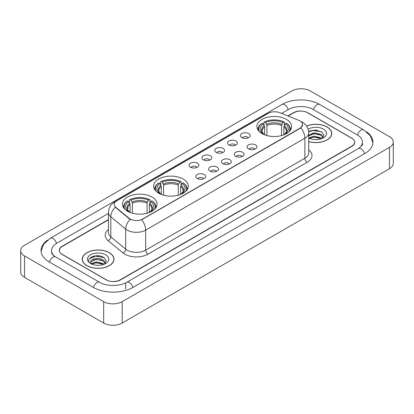 <?xml version="1.0" encoding="UTF-8"?>
<svg xmlns="http://www.w3.org/2000/svg" width="414" height="414" viewBox="0 0 414 414"><rect width="100%" height="100%" fill="white"/><g stroke="black" fill="none" stroke-linecap="round" stroke-linejoin="round"><path stroke-width="0.62" d="M183.211 179.05A17.347 10.014 0 0 0 164.311 176.881A17.347 10.014 0 0 0 153.599 186.129A17.347 10.014 0 0 0 158.681 193.214A17.347 10.014 0 0 0 177.585 195.382A17.347 10.014 0 0 0 188.292 186.129A17.347 10.014 0 0 0 183.211 179.05M152.016 197.059A17.347 10.014 0 0 0 133.117 194.891A17.347 10.014 0 0 0 122.409 204.138A17.347 10.014 0 0 0 127.486 211.223A17.347 10.014 0 0 0 146.39 213.391A17.347 10.014 0 0 0 157.097 204.138A17.347 10.014 0 0 0 152.016 197.059M286.514 119.408A17.347 10.014 0 0 0 267.61 117.24A17.347 10.014 0 0 0 256.903 126.493A17.347 10.014 0 0 0 261.984 133.572A17.347 10.014 0 0 0 280.883 135.74A17.347 10.014 0 0 0 291.591 126.493A17.347 10.014 0 0 0 286.514 119.408M241.802 137.608A4.911 2.836 180 0 1 240.829 136.806A4.911 2.836 180 0 1 242.454 133.282A4.911 2.836 180 0 1 248.747 133.598A4.911 2.836 180 0 1 249.72 136.806A4.911 2.836 180 0 1 241.802 137.608M248.146 137.898A2.945 1.703 0 0 0 247.36 137.07A2.945 1.703 0 0 0 244.457 136.641A2.945 1.703 0 0 0 242.402 137.898M228.983 145.009A4.911 2.836 180 0 1 228.011 144.207A4.911 2.836 180 0 1 229.635 140.682A4.911 2.836 180 0 1 235.928 140.998A4.911 2.836 180 0 1 236.901 144.207A4.911 2.836 180 0 1 228.983 145.009M235.328 145.304A2.945 1.703 0 0 0 234.536 144.476A2.945 1.703 0 0 0 231.638 144.041A2.945 1.703 0 0 0 229.584 145.304M216.165 152.409A4.911 2.836 180 0 1 215.192 151.607A4.911 2.836 180 0 1 216.817 148.083A4.911 2.836 180 0 1 223.105 148.403A4.911 2.836 180 0 1 224.083 151.607A4.911 2.836 180 0 1 216.165 152.409M222.509 152.704A2.945 1.703 0 0 0 221.718 151.876A2.945 1.703 0 0 0 218.815 151.446A2.945 1.703 0 0 0 216.76 152.704M203.341 159.809A4.911 2.836 180 0 1 202.368 159.007A4.911 2.836 180 0 1 203.993 155.488A4.911 2.836 180 0 1 210.286 155.804A4.911 2.836 180 0 1 211.259 159.007A4.911 2.836 180 0 1 203.341 159.809M209.686 160.104A2.945 1.703 0 0 0 208.899 159.276A2.945 1.703 0 0 0 205.996 158.847A2.945 1.703 0 0 0 203.942 160.104M190.523 167.215A4.911 2.836 180 0 1 189.55 166.412A4.911 2.836 180 0 1 191.175 162.888A4.911 2.836 180 0 1 197.468 163.204A4.911 2.836 180 0 1 198.441 166.412A4.911 2.836 180 0 1 190.523 167.215M196.867 167.504A2.945 1.703 0 0 0 196.076 166.676A2.945 1.703 0 0 0 193.178 166.247A2.945 1.703 0 0 0 191.123 167.504M248.54 148.895A4.911 2.836 180 0 1 247.562 148.093A4.911 2.836 180 0 1 249.192 144.574A4.911 2.836 180 0 1 255.479 144.89A4.911 2.836 180 0 1 256.452 148.093A4.911 2.836 180 0 1 248.54 148.895M254.884 149.19A2.945 1.703 0 0 0 254.092 148.362A2.945 1.703 0 0 0 251.189 147.933A2.945 1.703 0 0 0 249.135 149.19M235.716 156.295A4.911 2.836 180 0 1 234.743 155.493A4.911 2.836 180 0 1 236.368 151.974A4.911 2.836 180 0 1 242.661 152.29A4.911 2.836 180 0 1 243.634 155.493A4.911 2.836 180 0 1 235.716 156.295M242.061 156.59A2.945 1.703 0 0 0 241.274 155.762A2.945 1.703 0 0 0 238.371 155.333A2.945 1.703 0 0 0 236.316 156.59M222.898 163.701A4.911 2.836 180 0 1 221.925 162.899A4.911 2.836 180 0 1 223.55 159.374A4.911 2.836 180 0 1 229.842 159.69A4.911 2.836 180 0 1 230.815 162.899A4.911 2.836 180 0 1 222.898 163.701M229.242 163.991A2.945 1.703 0 0 0 228.45 163.163A2.945 1.703 0 0 0 225.552 162.733A2.945 1.703 0 0 0 223.498 163.991M210.079 171.101A4.911 2.836 180 0 1 209.106 170.299A4.911 2.836 180 0 1 210.731 166.775A4.911 2.836 180 0 1 217.019 167.09A4.911 2.836 180 0 1 217.992 170.299A4.911 2.836 180 0 1 210.079 171.101M216.424 171.396A2.945 1.703 0 0 0 215.632 170.568A2.945 1.703 0 0 0 212.729 170.133A2.945 1.703 0 0 0 210.674 171.396M197.255 178.501A4.911 2.836 180 0 1 196.283 177.699A4.911 2.836 180 0 1 197.908 174.18A4.911 2.836 180 0 1 204.2 174.496A4.911 2.836 180 0 1 205.173 177.699A4.911 2.836 180 0 1 197.255 178.501M203.6 178.796A2.945 1.703 0 0 0 202.813 177.968A2.945 1.703 0 0 0 199.91 177.539A2.945 1.703 0 0 0 197.856 178.796M298.846 120.386A8.834 5.103 180 0 1 300.026 120.96A8.834 5.103 180 0 1 302.613 124.567A8.834 5.103 180 0 1 300.026 128.174L142.67 219.022A8.834 5.103 180 0 1 129.184 218.344L115.842 207.342A8.834 5.103 180 0 1 114.243 204.418A8.834 5.103 180 0 1 116.831 200.806L268.474 113.255A8.834 5.103 180 0 1 279.792 112.686L298.846 120.386M108.463 219.803L62.255 246.48A9.817 5.667 0 0 0 59.378 250.486A9.817 5.667 0 0 0 62.255 254.496L106.222 279.88A9.817 5.667 0 0 0 120.107 279.88L351.745 146.142A9.817 5.667 0 0 0 354.622 142.137A9.817 5.667 0 0 0 351.745 138.126L307.778 112.743A9.817 5.667 0 0 0 293.893 112.743L288.144 116.06M359.212 148.046A17.673 10.205 0 0 0 362.478 142.137A17.673 10.205 0 0 0 357.298 134.923L313.331 109.539A17.673 10.205 0 0 0 288.341 109.539L281.613 113.42M108.463 213.386L56.702 243.272A17.673 10.205 0 0 0 51.522 250.486A17.673 10.205 0 0 0 54.788 256.395M103.676 301.656A13.093 7.555 0 0 0 122.187 301.656L389.465 147.348A13.093 7.555 0 0 0 393.3 142.002A13.093 7.555 0 0 0 389.465 136.656L310.324 90.966A13.093 7.555 0 0 0 291.813 90.966L24.535 245.279A13.093 7.555 0 0 0 20.7 250.62A13.093 7.555 0 0 0 24.535 255.966L103.676 301.656L103.676 323.034A13.093 7.555 0 0 0 122.187 323.034L389.465 168.721A13.093 7.555 0 0 0 393.3 163.38L393.3 142.002M20.7 250.62L20.7 271.998A13.093 7.555 0 0 0 24.535 277.344L103.676 323.034M47.558 240.094A28.147 16.249 0 0 0 41.053 250.486A28.147 16.249 0 0 0 49.297 261.979L93.264 287.363A28.147 16.249 0 0 0 133.065 287.363L364.703 153.625A28.147 16.249 0 0 0 372.947 142.137A28.147 16.249 0 0 0 366.442 131.745M308.72 141.629A15.872 9.165 0 0 0 331.749 133.453A15.872 9.165 0 0 0 327.101 126.974A15.872 9.165 0 0 0 306.593 126.016M109.348 252.69A15.872 9.165 0 0 0 92.048 250.708A15.872 9.165 0 0 0 82.251 259.169A15.872 9.165 0 0 0 86.899 265.653A15.872 9.165 0 0 0 104.199 267.635A15.872 9.165 0 0 0 113.995 259.169A15.872 9.165 0 0 0 109.348 252.69M302.613 124.567L300.885 127.817L300.026 128.438L141.676 219.736A11.452 6.614 60 0 1 145.676 230.112A13.093 7.555 180 0 1 127.165 230.112A13.093 7.555 180 0 1 125.696 229.102L110.828 216.843A13.093 7.555 180 0 1 108.463 212.511L108.463 232.549A13.093 7.555 0 0 0 110.828 236.886L125.696 249.145A13.093 7.555 0 0 0 127.165 250.154A13.093 7.555 0 0 0 145.676 250.154L304.885 158.236A13.093 7.555 0 0 0 308.72 152.89L308.72 132.853A13.093 7.555 180 0 1 304.885 138.193A11.452 6.614 -120 0 0 300.885 127.817M131.166 219.736L129.184 218.732L115.247 207.124A11.452 7.659 129.5 0 0 110.828 216.843L110.828 236.886A3.271 2.189 -50.5 0 1 108.147 240.643A16.363 9.45 180 0 1 108.463 229.553M108.463 219.534L62.136 246.278A9.817 5.667 0 0 0 59.264 250.289A9.817 5.667 0 0 0 62.136 254.294L106.569 279.947A9.817 5.667 0 0 0 120.453 279.947L351.864 146.344A9.817 5.667 0 0 0 354.736 142.338A9.817 5.667 0 0 0 351.864 138.328L307.431 112.675A9.817 5.667 0 0 0 293.547 112.675L287.875 115.951M99.432 255.93A13.093 7.555 0 0 0 91.768 256.84M317.186 130.208A13.093 7.555 0 0 0 309.527 131.119M308.72 141.526A15.706 9.072 0 0 0 331.588 133.453A15.706 9.072 0 0 0 326.988 127.041A15.706 9.072 0 0 0 306.655 126.11M314.091 139.523L316.586 139.601M309.196 137.96L313.962 136.144L321.109 137.815L321.973 138.509M309.636 138.416L313.962 136.993L321.264 138.768M308.72 137.205A7.4 4.269 0 0 0 309.703 138.478M308.72 135.228L313.962 132.749L321.109 134.421L323.236 137.355M308.72 136.077L313.962 133.598L321.109 135.269L323.065 137.577M308.72 138.022A10.671 6.158 0 0 0 323.422 137.81A10.671 6.158 0 0 0 323.422 129.096A10.671 6.158 0 0 0 308.151 129.204M322.227 138.405L323.898 135.119L321.781 131.937L315.132 130.027L308.653 131.59M309.274 138.292L308.72 137.702M308.673 131.792L313.382 130.436L321.642 131.838M311.028 134.255L313.382 133.826L319.277 134.333M311.028 137.645L313.382 137.22L319.277 137.727M87.012 265.586A15.706 9.072 0 0 0 104.131 267.553A15.706 9.072 0 0 0 113.829 259.169A15.706 9.072 0 0 0 109.229 252.757A15.706 9.072 0 0 0 92.11 250.791A15.706 9.072 0 0 0 82.412 259.169A15.706 9.072 0 0 0 87.012 265.586M96.333 265.245L98.827 265.317M91.442 263.682L96.208 261.86L103.355 263.532L104.219 264.23M91.882 264.137L96.208 262.709L103.51 264.489M91.52 264.013L90.754 262.217A7.4 4.269 0 0 0 91.949 264.194M105.477 263.076L103.355 260.142C98.91 256.825 89.776 258.874 90.754 262.217L90.723 261.891M90.769 262.321L90.977 261.772L96.208 259.319L103.355 260.986L105.311 263.294M104.473 264.122L106.144 260.841L104.028 257.653C96.54 252.271 83.235 259.366 90.92 263.713L91.303 263.946M105.668 254.817A10.671 6.158 0 0 0 90.578 254.817A10.671 6.158 0 0 0 90.578 263.527A10.671 6.158 0 0 0 105.668 263.527A10.671 6.158 0 0 0 105.668 254.817M89.357 258.724L95.624 256.152L103.883 257.56M93.274 259.971L95.624 259.547L101.523 260.054M93.274 263.366L95.624 262.942L101.523 263.444M264.608 134.814L264.608 126.824L263.206 123.858A14.071 8.125 0 0 0 263.206 133.934L262.942 134.084M263.987 125.199L263.987 122.166L264.453 121.902A15.577 8.994 0 0 1 284.045 121.902L282.974 122.523A14.071 8.125 0 0 0 265.519 122.523L266.921 125.489L266.921 135.569M281.572 135.569L281.572 125.489L282.974 122.523M259.459 131.724A15.577 8.994 0 0 1 262.134 123.237L261.669 123.507A16.234 9.372 0 0 0 258.015 129.432A16.234 9.372 0 0 0 258.057 130.079M284.045 121.902L284.511 122.166L284.511 125.199M262.134 123.237L263.206 123.858M265.519 122.523L264.453 121.902M263.206 133.934L264.494 134.773M290.442 130.079A16.234 9.372 0 0 0 290.478 129.432A16.234 9.372 0 0 0 286.824 123.507L286.359 123.237A15.577 8.994 0 0 1 289.034 131.724M285.551 134.084L285.287 133.934A14.071 8.125 0 0 0 285.287 123.858L286.359 123.237M284.004 134.773L285.287 133.934M285.287 123.858L283.89 126.824L283.89 134.814M161.305 194.456L161.305 186.46L159.907 183.495A14.071 8.125 0 0 0 159.907 193.576L159.644 193.726M160.684 184.841L160.684 181.808L161.149 181.544A15.577 8.994 0 0 1 180.742 181.544L179.671 182.16A14.071 8.125 0 0 0 162.221 182.16L163.618 185.125L163.618 195.206M178.274 195.206L178.274 185.125L179.671 182.16M156.161 191.366A15.577 8.994 0 0 1 158.836 182.879L158.371 183.143A16.234 9.372 0 0 0 154.712 189.069A16.234 9.372 0 0 0 154.753 189.721M180.742 181.544L181.208 181.808L181.208 184.841M158.836 182.879L159.907 183.495M162.221 182.16L161.149 181.544M159.907 193.576L161.191 194.409M187.138 189.721A16.234 9.372 0 0 0 187.18 189.069A16.234 9.372 0 0 0 183.521 183.143L183.055 182.879A15.577 8.994 0 0 1 185.731 191.366M182.248 193.726L181.984 193.576A14.071 8.125 0 0 0 181.984 183.495L183.055 182.879M180.701 194.409L181.984 193.576M181.984 183.495L180.587 186.46L180.587 194.456M130.11 212.465L130.11 204.469L128.713 201.509A14.071 8.125 0 0 0 128.713 211.585L128.449 211.735M129.489 202.85L129.489 199.817L129.955 199.553A15.577 8.994 0 0 1 149.547 199.553L148.481 200.169A14.071 8.125 0 0 0 131.026 200.169L132.428 203.134L132.428 213.215M147.079 213.215L147.079 203.134L148.481 200.169M124.966 209.375A15.577 8.994 0 0 1 127.641 200.888L127.176 201.152A16.234 9.372 0 0 0 123.522 207.078A16.234 9.372 0 0 0 123.558 207.73M149.547 199.553L150.013 199.817L150.013 202.85M127.641 200.888L128.713 201.509M131.026 200.169L129.955 199.553M128.713 211.585L129.996 212.418M155.943 207.73A16.234 9.372 0 0 0 155.985 207.078A16.234 9.372 0 0 0 152.331 201.152L151.866 200.888A15.577 8.994 0 0 1 154.541 209.375M151.058 211.735L150.794 211.585A14.071 8.125 0 0 0 150.794 201.509L151.866 200.888M149.506 212.418L150.794 211.585M150.794 201.509L149.392 204.469L149.392 212.465M115.842 207.342L115.842 207.73M129.184 218.344L129.184 218.732M142.67 219.022L142.67 219.285M300.026 128.174L300.026 128.438M132.868 287.476A5.237 3.022 -120 0 0 129.365 282.55A5.237 3.022 -120 0 0 126.746 282.291C120.303 286.457 106.02 286.457 99.583 282.291L55.616 256.908C55.093 256.716 52.542 254.977 51.74 253.135L51.522 252.09M93.46 287.476A5.237 3.022 -60 0 1 96.964 282.55A5.237 3.022 -60 0 1 99.583 282.291M49.494 262.093A5.237 3.022 -60 0 1 52.997 257.166A5.237 3.022 -60 0 1 55.616 256.908M41.079 251.226L43.687 244.105L50.379 238.205A5.237 3.022 60 0 1 52.997 238.464A5.237 3.022 60 0 1 56.506 243.391M50.379 238.205L282.022 104.468A5.237 3.022 60 0 1 284.635 104.726A5.237 3.022 60 0 1 288.144 109.648M282.022 104.468C292.232 98.392 309.439 98.392 319.655 104.468A5.237 3.022 120 0 0 317.036 104.726A5.237 3.022 120 0 0 313.527 109.648M372.921 142.871L370.313 135.751L363.621 129.851A5.237 3.022 120 0 0 361.003 130.11A5.237 3.022 120 0 0 357.494 135.036M364.506 153.739A5.237 3.022 -120 0 0 361.003 148.817A5.237 3.022 -120 0 0 358.384 148.559L126.746 282.291M122.187 323.034L122.187 301.656M24.535 277.344L24.535 255.966M389.465 168.721L389.465 147.348M125.659 288.967L125.659 283.088M147.989 254.16A3.271 1.889 60 0 1 145.676 250.154L145.676 230.112L304.885 138.193L304.885 158.236A3.271 1.889 60 0 0 307.198 162.241L147.989 254.16A16.363 9.45 180 0 1 124.852 254.16A16.363 9.45 180 0 1 123.015 252.902L108.147 240.643M308.72 132.853C308.497 128.143 306.427 124.614 302.515 122.265L300.859 121.457A11.452 5.366 112 0 0 300.709 121.4M115.858 201.478A11.452 6.614 -120 0 0 114.668 201.923C110.755 204.273 108.685 207.802 108.463 212.511M114.668 201.923L267.511 113.679A11.452 6.614 60 0 1 268.381 113.312M130.162 219.337A11.452 7.659 129.5 0 0 125.696 229.102L125.696 249.145A3.271 2.189 -50.5 0 1 123.015 252.902M308.72 149.894A16.363 9.45 180 0 1 307.198 162.241M264.608 126.824A12.109 6.991 0 0 0 262.14 131.052C261.808 131.673 262.538 132.842 264.323 134.576M281.572 125.489A12.109 6.991 0 0 0 266.921 125.489M264.267 125.68A12.586 7.266 0 0 0 264.267 134.534M281.913 124.345A12.586 7.266 0 0 0 266.58 124.345M284.232 134.534A12.586 7.266 0 0 0 284.232 125.68M284.17 134.576C285.955 132.847 286.685 131.673 286.359 131.052A12.109 6.991 0 0 0 283.89 126.824M161.305 186.46A12.109 6.991 0 0 0 158.836 190.694C158.505 191.309 159.235 192.484 161.025 194.213M178.274 185.125A12.109 6.991 0 0 0 163.618 185.125M160.963 185.322A12.586 7.266 0 0 0 160.963 194.176M178.615 183.982A12.586 7.266 0 0 0 163.276 183.982M180.928 194.176A12.586 7.266 0 0 0 180.928 185.322M180.871 194.213C182.657 192.489 183.386 191.315 183.055 190.694A12.109 6.991 0 0 0 180.587 186.46M130.11 204.469A12.109 6.991 0 0 0 127.641 208.703C127.31 209.318 128.04 210.493 129.83 212.222M147.079 203.134A12.109 6.991 0 0 0 132.428 203.134M129.768 203.331A12.586 7.266 0 0 0 129.768 212.185M147.42 201.996A12.586 7.266 0 0 0 132.087 201.996M149.733 212.185A12.586 7.266 0 0 0 149.733 203.331M149.677 212.222C151.462 210.498 152.192 209.324 151.86 208.703A12.109 6.991 0 0 0 149.392 204.469M362.478 143.741C363.207 144.269 361.841 145.873 358.384 148.559M319.655 104.468L363.621 129.851M267.511 113.679L269.612 112.701M331.588 134.762L331.588 133.453M113.829 260.484L113.829 259.169M82.412 260.484L82.412 259.169M258.015 130.022L258.015 129.432M290.478 130.022L290.478 129.432M154.712 189.659L154.712 189.069M187.18 189.659L187.18 189.069M123.522 207.668L123.522 207.078M155.985 207.668L155.985 207.078"/></g></svg>

